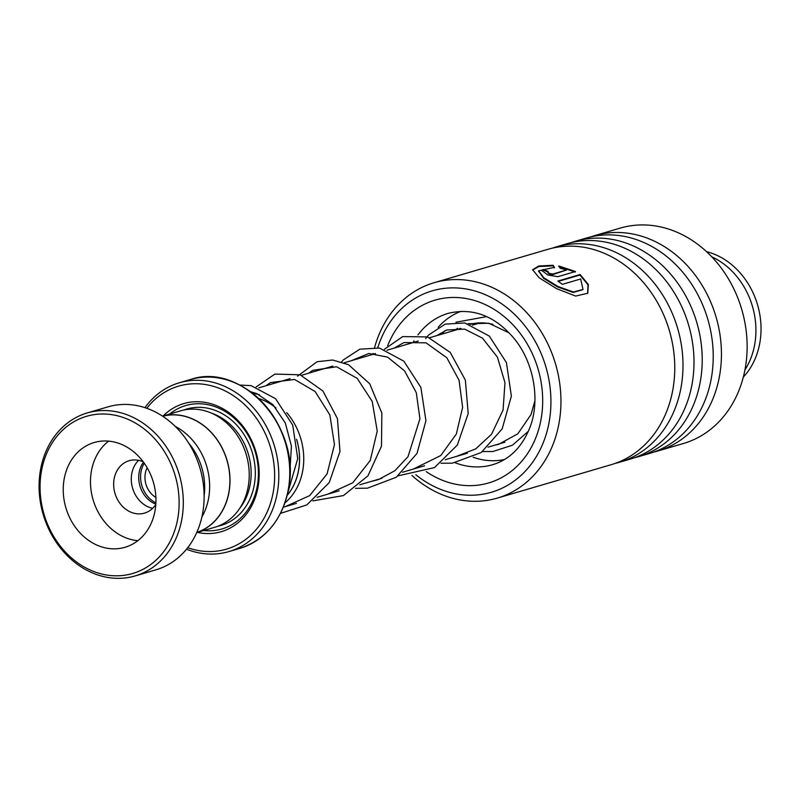 <?xml version="1.0" encoding="UTF-8"?>
<svg xmlns="http://www.w3.org/2000/svg" width="801" height="801" viewBox="0 0 801 801"><rect width="100%" height="100%" fill="white"/><g stroke="black" fill="none" stroke-linecap="round" stroke-linejoin="round"><path stroke-width="1.2" d="M201.862 517.076A60.546 50.543 -106.4 0 0 208.951 496.149A60.546 50.543 -106.4 0 0 175.259 426.392M143.509 462.167A25.782 21.527 -106.4 0 0 139.014 473.331A25.782 21.527 -106.4 0 0 155.825 504.129M144.28 463.218A25.782 21.527 -106.4 0 0 140.866 472.78A25.782 21.527 -106.4 0 0 155.895 502.828M147.184 467.754A20.626 17.221 -106.4 0 0 145.191 474.102A20.626 17.221 -106.4 0 0 155.895 497.441M196.796 532.395A60.546 50.543 -106.4 0 0 229.206 490.212A60.546 50.543 -106.4 0 0 162.713 416.24M258.813 398.608A57.632 48.12 73.6 0 1 275.965 407.959M296.66 439.639A57.632 48.12 73.6 0 1 298.863 468.305A57.632 48.12 73.6 0 1 287.189 495.308M287.159 495.429A57.692 48.16 -106.4 0 0 298.913 468.315A57.692 48.16 -106.4 0 0 296.59 439.258M275.794 407.759A57.692 48.16 -106.4 0 0 258.723 398.528M252.816 393.431A60.726 50.693 73.6 0 1 259.504 394.793M286.738 412.665A60.726 50.693 73.6 0 1 303.058 468.625A60.726 50.693 73.6 0 1 284.936 502.898M162.583 416.15A60.666 50.653 -106.4 0 1 229.306 490.242A60.666 50.653 -106.4 0 1 196.736 532.545L214.798 527.258A60.666 50.653 -106.4 0 0 248.53 484.595A60.666 50.653 -106.4 0 0 180.636 410.833L162.563 416.14M197.336 532.385A66.733 55.71 -106.4 0 0 258.423 484.745A66.733 55.71 -106.4 0 0 228.886 412.555A66.733 55.71 -106.4 0 0 163.174 415.959M203.804 530.492A64.31 53.687 -106.4 0 0 257.672 483.744A64.31 53.687 -106.4 0 0 231.399 415.829A64.31 53.687 -106.4 0 0 169.642 414.067M187.724 547.694A84.936 70.909 -106.4 0 0 273.672 489.401A84.936 70.909 -106.4 0 0 232.35 394.993A84.936 70.909 -106.4 0 0 146.823 408.27M144.971 407.639A87.97 73.442 73.6 0 1 179.354 382.758A87.97 73.442 73.6 0 1 277.807 489.711A87.97 73.442 73.6 0 1 228.896 551.579A87.97 73.442 73.6 0 1 186.513 549.216M178.192 515.894A81.902 68.375 -106.4 0 0 120.991 416.76A81.902 68.375 -106.4 0 0 40.991 473.922A81.902 68.375 -106.4 0 0 98.193 573.045A81.902 68.375 -106.4 0 0 178.192 515.894M40.05 472.67A84.936 70.909 73.6 0 1 87.279 412.936A84.936 70.909 73.6 0 1 182.338 516.204A84.936 70.909 73.6 0 1 135.109 575.939A84.936 70.909 73.6 0 1 40.05 472.67M63.86 480.91A54.598 45.587 -106.4 0 0 124.966 547.303A54.598 45.587 -106.4 0 0 155.324 508.905A54.598 45.587 -106.4 0 0 94.218 442.512A54.598 45.587 -106.4 0 0 63.86 480.91M108.606 441.121A54.598 45.587 -106.4 0 0 91.094 472.92A54.598 45.587 -106.4 0 0 137.822 540.695M143.299 461.877A27.304 22.788 -106.4 0 0 129.141 460.715A27.304 22.788 -106.4 0 0 113.962 479.919A27.304 22.788 -106.4 0 0 144.52 513.111A27.304 22.788 -106.4 0 0 155.805 504.49M152.681 508.305A27.304 22.788 73.6 0 1 131.584 474.743A27.304 22.788 73.6 0 1 138.603 460.355M188.615 442.993A59.154 49.382 73.6 0 1 204.145 495.889M87.279 412.936L108.105 406.828A84.936 70.909 73.6 0 1 203.164 510.097A84.936 70.909 73.6 0 1 155.935 569.821L135.109 575.939M711.779 256.811A72.801 60.776 73.6 0 1 746.552 367.238A72.801 60.776 73.6 0 1 744.95 369.872M706.532 251.644A72.801 60.776 73.6 0 1 751.678 365.727A72.801 60.776 73.6 0 1 743.328 377.051M415.849 474.753A104.951 87.619 -106.4 0 0 542.998 443.333A104.951 87.619 -106.4 0 0 498.562 301.727A104.951 87.619 -106.4 0 0 380.615 339.774A104.951 87.619 -106.4 0 0 377.742 347.754M374.628 347.404A112.24 93.697 73.6 0 1 378.833 335.058A112.24 93.697 73.6 0 1 434.052 282.733A112.24 93.697 73.6 0 1 535.909 323.844A112.24 93.697 73.6 0 1 552.47 445.797A112.24 93.697 73.6 0 1 497.251 498.122A112.24 93.697 73.6 0 1 411.884 475.434M372.946 354.352A112.24 93.697 73.6 0 1 373.146 353.391M653.606 452.124A112.24 93.697 -106.4 0 0 657.741 451.033L683.433 443.494A112.24 93.697 -106.4 0 0 738.652 391.168A112.24 93.697 -106.4 0 0 722.091 269.216A112.24 93.697 -106.4 0 0 620.234 228.105L594.542 235.644A112.24 93.697 -106.4 0 0 590.467 236.956M497.251 498.122L611.073 464.73A112.24 93.697 -106.4 0 0 666.282 412.405A112.24 93.697 -106.4 0 0 649.731 290.453A112.24 93.697 -106.4 0 0 547.864 249.331L434.052 282.733M615.148 463.409A112.24 93.697 -106.4 0 0 619.293 462.317A112.24 93.697 -106.4 0 0 674.512 409.992A112.24 93.697 -106.4 0 0 657.951 288.04A112.24 93.697 -106.4 0 0 556.084 246.928A112.24 93.697 -106.4 0 0 552.009 248.24M619.293 462.317L630.297 459.083A112.24 93.697 -106.4 0 0 685.516 406.758A112.24 93.697 -106.4 0 0 668.955 284.806A112.24 93.697 -106.4 0 0 567.098 243.694L556.084 246.928M634.372 457.761A112.24 93.697 -106.4 0 0 638.517 456.67A112.24 93.697 -106.4 0 0 693.736 404.345A112.24 93.697 -106.4 0 0 677.175 282.393A112.24 93.697 -106.4 0 0 575.318 241.281A112.24 93.697 -106.4 0 0 571.243 242.603M638.517 456.67L649.521 453.446A112.24 93.697 -106.4 0 0 704.74 401.121A112.24 93.697 -106.4 0 0 688.179 279.169A112.24 93.697 -106.4 0 0 586.322 238.057L575.318 241.281M657.741 451.033A112.24 93.697 -106.4 0 0 712.96 398.708A112.24 93.697 -106.4 0 0 696.399 276.756A112.24 93.697 -106.4 0 0 594.542 235.644M543.238 269.436A112.24 93.697 -106.4 0 1 548.204 271.549C547.784 272.921 549.416 273.732 553.101 273.962L566.587 270.007L560.169 268.215L558.918 266.002L575.448 271.529L557.907 276.675L547.824 275.003L541.846 270.488L543.238 269.436L541.826 270.788M548.204 271.549L547.794 272.22M553.111 265.281L554.392 267.344L538.632 270.788L543.759 277.737L557.917 286.478L573.456 292.005L583.018 289.431L580.645 278.978L562.362 284.345A112.24 93.697 -106.4 0 0 557.786 281.081L580.134 274.523L588.365 284.565L587.764 293.236L575.669 296.07L556.695 288.71L539.253 277.857L532.655 269.747L538.693 266.002L553.111 265.281L554.262 267.904M538.592 271.078L543.609 278.297L557.706 286.998L573.186 292.465L582.868 289.652M558.247 281.391L579.914 275.033L588.014 284.846L587.604 293.436M580.134 274.523L579.914 275.033M532.625 270.047L538.913 266.513L553 265.852M566.587 270.007L552.93 274.513C549.246 274.272 547.624 273.471 548.064 272.11M558.788 266.563L575.248 272.05M547.734 271.96A111.629 93.196 -106.4 0 0 543.118 270.007M438.207 327.279A77.357 64.581 73.6 0 1 450.052 316.906A77.357 64.581 73.6 0 1 461.016 311.319M504.49 459.494A77.357 64.581 73.6 0 1 473.131 457.261M458.653 329.201A62.188 51.915 73.6 0 1 460.014 328.41M470.077 324.335A62.188 51.915 73.6 0 1 493.036 324.385M239.609 508.515A57.632 48.12 -106.4 0 0 250.483 482.502A57.632 48.12 -106.4 0 0 211.644 413.206M217.812 526.257A60.666 50.653 -106.4 0 0 254.618 482.813A60.666 50.653 -106.4 0 0 235.694 424.029A60.666 50.653 -106.4 0 0 183.709 410.052M288.76 486.497A87.97 73.442 -106.4 0 0 190.308 379.544C241.211 361.621 300.315 425.832 288.941 486.367C283.224 518.517 266.863 539.183 239.849 548.365A87.97 73.442 -106.4 0 0 288.76 486.497M240.25 385.381A87.609 73.141 73.6 0 1 288.921 486.277M288.891 486.437A87.609 73.141 73.6 0 1 278.718 516.465M455.238 462.798A78.868 65.842 -106.4 0 0 492.665 464.7C508.875 459.804 520.98 448.17 528.98 429.807C541.306 401.341 534.007 360.26 511.799 335.839C495.929 318.227 475.173 306.893 448.25 313.341A78.868 65.842 -106.4 0 0 417.962 334.918M387.664 345.732A95.249 79.519 73.6 0 1 388.125 344.57A95.249 79.519 73.6 0 1 495.158 310.027A95.249 79.519 73.6 0 1 535.489 438.548A95.249 79.519 73.6 0 1 426.252 471.639M414.047 340.825A78.868 65.842 -106.4 0 0 413.046 342.578M553.101 273.962L552.93 274.513M480.129 322.893L472.39 325.166M461.006 328.51L429.666 337.702M418.282 341.046L386.933 350.247M375.559 353.581L344.21 362.783M332.826 366.117L301.486 375.319M290.102 378.663L258.753 387.854M190.308 379.544L179.354 382.758M239.849 548.365L228.896 551.579M504.92 442.192L487.969 447.158M467.343 453.216L445.246 459.704M424.61 465.751L402.513 472.24M381.897 478.287L359.789 484.775M339.163 490.823L317.066 497.311M296.43 503.368L283.304 507.213M538.502 271.369L538.632 270.788M454.437 330.443L457.621 328.29M468.054 323.724L488.83 323.254L509.046 332.846M534.918 400.75L531.023 414.568L517.816 433.812L498.592 444.345L494.858 445.136M289.942 470.628L291.424 446.107L285.316 423.018L272.961 404.645L256.741 393.591L250.543 391.709M285.196 506.663L309.637 495.639L327.048 473.992L334.458 444.625L329.852 414.918L315.113 391.519L294.548 379.464L270.488 382.588L265.862 385.772M327.929 494.127L352.75 482.803L370.222 460.535L377.231 431.058L372.235 401.471L357.226 378.382L336.57 366.758L312.68 370.362L308.595 373.236M370.653 481.591L378.402 479.599L394.893 470.718L407.989 456.68L419.944 418.823L416.29 392.68L404.605 370.893L387.584 357.136L368.85 353.481L351.319 360.69M413.376 469.046L440.78 455.549L456.31 434.082L462.628 407.359L459.053 380.255L446.848 357.777L426.032 342.838L403.994 342.558L394.052 348.155M456.109 456.51L475.714 448.89L491.514 434.292L503.068 410.052L504.98 382.668L497.421 357.156L482.442 338.122L464.6 329.111L446.738 330.012L436.775 335.619M287.719 493.066L297.742 458.583L292.715 425.081L275.574 398.688L251.043 385.621L239.859 385.071M280.47 513.401L306.833 504.91L329.221 482.582L339.964 451.564L337.451 418.633L322.933 391.028L300.045 374.788L274.873 374.087L256.16 386.933M312.801 500.875L343.449 495.579L367.979 475.824L381.476 446.177L381.847 413.086L369.742 383.799L348.525 364.715L332.705 360.009L317.056 361.732L297.491 376.19M355.524 488.33L367.439 488.179L396.265 477.256L417.041 453.366L425.942 420.705L420.875 387.414L403.844 361.171L379.494 348.065L359.819 349.176L343.218 360.019L341.616 361.862M398.257 475.794L434.502 467.604L457.351 445.056L468.205 413.526L465.371 380.125L450.232 352.41L427.474 336.921L402.693 336.59L384.35 349.326M440.981 463.258L452.425 463.148L481.241 452.515L502.167 428.905L511.368 396.135L506.432 362.603L489.361 336.14L464.86 322.973L445.186 324.135L428.605 335.018L425.671 338.573M441.802 334.147L444.905 330.713M455.939 322.232L486.437 316.655M528.35 431.288L512.44 445.206L492.785 451.544L482.572 451.564"/></g></svg>
